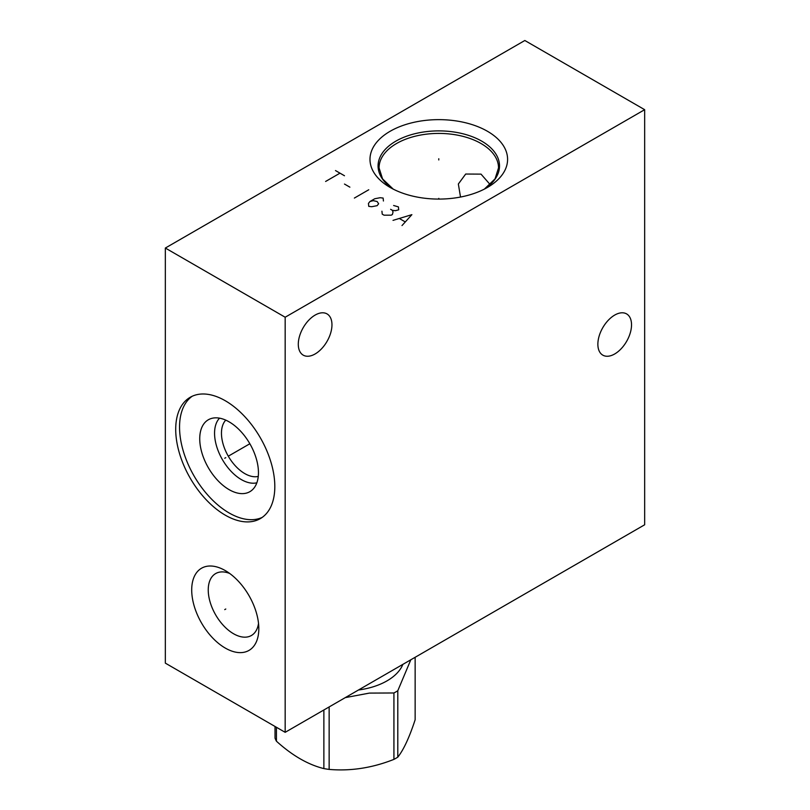 <?xml version="1.0" encoding="UTF-8"?>
<svg xmlns="http://www.w3.org/2000/svg" width="810" height="810" viewBox="0 0 810 810"><rect width="100%" height="100%" fill="white"/><g stroke="black" fill="none" stroke-linecap="round" stroke-linejoin="round"><path stroke-width="1.21" d="M165.341 248.042L165.341 663.137L285.171 732.321L644.659 524.779L644.659 109.684L524.829 40.5L165.341 248.042L285.171 317.226L644.659 109.684M285.171 732.321L285.171 317.226M614.699 353.97A23.814 13.75 120 0 0 630.251 332.981A23.814 13.75 120 0 0 626.606 313.905A23.814 13.75 120 0 0 614.699 315.08A23.814 13.75 120 0 0 599.147 336.069A23.814 13.75 120 0 0 602.792 355.144A23.814 13.75 120 0 0 614.699 353.97M315.13 353.96A23.814 13.75 120 0 0 330.683 332.981A23.814 13.75 120 0 0 327.037 313.905A23.814 13.75 120 0 0 315.13 315.08A23.814 13.75 120 0 0 299.578 336.059A23.814 13.75 120 0 0 303.224 355.144A23.814 13.75 120 0 0 315.13 353.96M274.813 486.547A70.075 40.459 60 0 1 260.293 518.633A70.075 40.459 60 0 1 206.297 499.851A70.075 40.459 60 0 1 175.709 429.341A70.075 40.459 60 0 1 190.228 397.264A70.075 40.459 60 0 1 244.225 416.036A70.075 40.459 60 0 1 274.813 486.547M258.815 628.681A47.446 27.398 60 0 1 225.261 648.061A47.446 27.398 60 0 1 191.707 589.943A47.446 27.398 60 0 1 225.261 570.574A47.446 27.398 60 0 1 258.815 628.681M487.438 131.271A68.799 39.72 180 0 1 487.438 187.444A68.799 39.72 180 0 1 390.136 187.444L390.136 187.444A68.799 39.72 180 0 1 390.147 131.271A68.799 39.72 180 0 1 487.438 131.271M460.515 197.043L458.349 184.012L465.689 174.039L481.029 174.13L490.161 184.599M258.258 476.412A32.957 19.025 60 0 1 234.08 464.413A32.957 19.025 60 0 1 221.464 433.228A32.957 19.025 -120 0 1 225.767 420.127M219.53 418.162A37.847 21.85 -120 0 0 214.559 433.228A37.847 21.85 60 0 0 229.058 469.061A37.847 21.85 60 0 0 256.851 482.8M258.451 472.675A41.523 23.966 60 0 1 252.74 489.473A41.523 23.966 60 0 1 219.935 482.649A41.523 23.966 60 0 1 199.736 438.777A41.523 23.966 -120 0 1 211.694 418.385A41.523 23.966 -120 0 1 242.342 433.127A41.523 23.966 -120 0 1 258.451 472.675M192.193 396.242A70.075 40.459 -120 0 0 179.547 427.123A70.075 40.459 60 0 0 208.889 496.307A70.075 40.459 60 0 0 262.156 517.428M258.522 623.406A35.751 20.645 60 0 1 251.404 635.506A35.751 20.645 60 0 1 223.854 625.928A35.751 20.645 60 0 1 208.241 589.943A35.751 20.645 -120 0 1 215.652 573.571A35.751 20.645 -120 0 1 229.686 573.47M402.864 664.372A59.312 34.243 180 0 1 387.028 680.856A59.312 34.243 0 0 1 358.486 689.999M410.822 659.775L397.791 690.748A71.847 41.482 180 0 1 395.898 691.882A71.847 41.482 0 0 1 393.923 692.975L369.39 693.097L345.283 697.623M323.868 709.985L323.868 768.589C308.053 764.67 292.248 755.538 276.443 741.211A71.847 41.482 180 0 1 275.025 738.163L275.025 726.459M276.443 727.279L276.443 741.211M329.143 706.938L329.143 769.409A71.847 41.482 180 0 1 323.868 768.589M393.923 692.975L393.923 759.385C372.327 767.931 350.74 771.272 329.143 769.409M397.791 690.748L397.791 757.158A71.847 41.482 180 0 1 395.898 758.292A71.847 41.482 180 0 1 393.923 759.385M415.145 657.285L415.145 719.756C409.364 737.424 403.572 749.888 397.791 757.158M438.787 159.955L438.787 158.75L438.787 159.955M438.787 198.369L438.787 199.078M335.502 170.566L344.483 175.75M339.998 173.158L325.61 181.46M344.483 184.052L349.88 187.161M368.752 189.763L354.375 198.065M369.947 201.518L373.248 200.657L377.136 201.518L378.634 203.766L377.136 205.669L371.75 206.712L368.752 206.368L368.449 203.421L369.947 201.518L374.746 198.754L380.133 197.711L383.13 198.065L383.434 201.001M381.935 211.207L382.229 214.144L384.031 215.187L391.22 215.187L392.415 214.488L393.022 212.068L392.415 210.337L395.412 210.691L398.712 209.82L398.409 206.884L393.619 205.497M390.623 209.304L392.415 210.337M402.003 225.565L411.885 214.66L393.022 220.371M399.603 218.639L405 221.758M225.777 457.64L224.734 458.247L225.777 457.64M229.098 455.726L249.855 443.748M225.777 609.019L224.734 609.616L225.777 609.019M393.174 189.084A60.73 35.063 0 0 1 397.254 140.373A60.73 35.063 0 0 1 481.727 141.153A60.73 35.063 180 0 1 484.41 189.084M484.39 189.094L495.031 178.888L498.525 167.903A59.737 34.486 180 0 0 481.029 143.512A59.737 34.486 0 0 0 415.935 136.04A59.737 34.486 0 0 0 379.06 167.903L382.553 178.888L393.194 189.094"/></g></svg>
